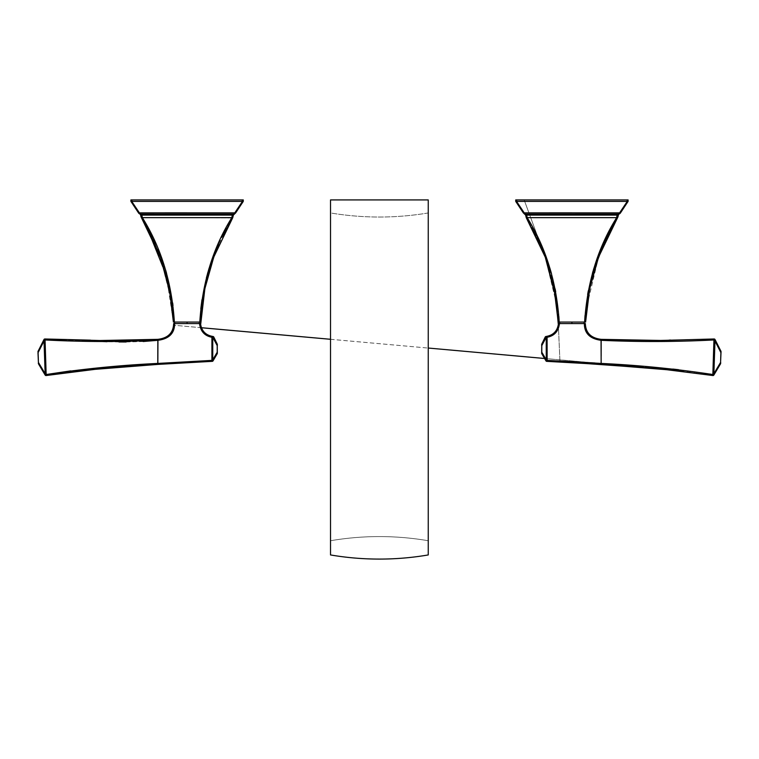 <?xml version="1.0" encoding="UTF-8"?>
<svg xmlns="http://www.w3.org/2000/svg" width="759" height="759" viewBox="0 0 759 759"><rect width="100%" height="100%" fill="white"/><g stroke="black" fill="none" stroke-linecap="round" stroke-linejoin="round"><path stroke-width="0.57" stroke-dasharray="3.79 2.85" d="M428.247 215.765L428.247 219.598M428.247 220.66L428.247 225.67M428.247 231.95L428.247 246.087M428.247 247.368L428.247 251.817M428.247 253.8L428.247 277.177M428.247 299.824L428.247 316.427M428.247 389.282L428.247 395.553M428.247 473.018L428.247 492.069M428.247 511.3L428.247 521.072M428.247 531.309L428.247 540.731C395.667 535.19 363.087 535.19 330.516 540.731L330.516 212.956C363.087 218.383 395.667 218.383 428.247 212.956L428.247 228.933M428.247 212.956C395.667 218.383 363.087 218.383 330.516 212.956L330.516 199.921L428.247 199.921L428.247 212.956L428.247 199.921L330.516 199.968M428.247 343.808L428.247 426.757M428.247 435.049L428.247 540.731C395.667 535.19 363.087 535.19 330.516 540.731L330.516 546.252M330.516 225.053L330.516 243.981M330.516 266.4L330.516 272.234M330.516 324.615L330.516 364.159M330.516 369.775L330.516 379.927M330.516 401.881L330.516 421.226M330.516 446.406L330.516 450.884M330.516 453.237L330.516 462.81M330.516 465.314L330.516 499.545M330.516 506.187L330.516 514.782M166.411 276.191L173.403 322.063L169.447 289.037L160.396 257.035M149.352 231.77L141.421 217.662L149.789 232.633M152.104 237.339L154.675 242.918M155.206 244.104L160.396 257.045L169.447 289.046L173.403 322.063L174.371 321.769M160.775 258.079L165.443 272.68M231.599 218.032L210.395 217.653L231.647 217.947M229.047 222.396L218.326 243.573M212.321 258.553L207.833 272.519M207.511 273.667L201.913 300.118M200.793 308.96L199.807 321.825M191.268 322.063L174.874 322.063L191.268 322.063M174.361 321.541L173.413 309.217M173.394 309.055L166.572 273.306M165.642 270.081L148.83 229.114M143.09 218.896L161.506 257.567L172.682 303.04M224.436 232.548L232.662 217.653L225.214 231.021M200.898 319.662L204.01 293.211M204.095 292.756L206.932 279.473M207.492 277.263L207.786 276.143M209.123 271.295L214.674 254.654M215.357 252.87L217.159 248.383M224.911 231.618L222.681 236.077M172.995 305.545L174.38 322.063L173.403 322.063M200.774 322.063L199.797 322.063L200.774 322.063L199.797 322.063L200.774 322.063L199.797 322.063L200.774 322.063L204.769 288.866L213.801 256.997M233.971 214.104L235.603 212.862L233.279 215.101L232.311 215.101L231.827 217.653L232.311 215.101L140.899 215.101L141.876 215.101L139.4 212.862L140.491 214.104L187.739 214.104L140.491 214.104L141.876 215.101L232.311 215.101L234.787 212.862L233.687 214.104A0.977 0.674 73.4 0 0 233.971 214.104L233.279 215.101L232.311 215.101L233.687 214.104M140.899 215.101L138.574 212.862L140.899 215.101M187.093 212.852L235.603 212.862L234.787 212.862L242.453 201.401L243.259 201.401L235.603 212.862L243.259 201.401L243.269 199.921L130.899 199.921L130.909 201.382L130.909 199.921L131.886 199.921L131.886 201.382L242.292 201.382L242.292 199.921L131.886 199.921L131.886 201.382L242.453 201.401L243.259 201.401L243.269 199.921L242.292 199.921L242.453 201.401L234.787 212.862L187.093 212.852M138.48 212.852L139.4 212.862L138.48 212.852M130.928 201.401L131.724 201.401L139.4 212.862L131.886 201.382L130.928 201.401L133.631 205.31M172.957 314.909L172.815 313.239M172.302 307.993L171.496 301.532M169.001 287.196L166.183 275.346M165.566 273.107L160.424 257.121L171.477 301.37M160.377 256.988L154.314 242.112M153.071 239.389L151.553 236.191M141.516 217.653L142.35 217.653L141.516 217.653M218.744 244.635L210.167 267.785M209.067 271.494L205.044 287.841M203.526 296.001L201.353 313.306M199.816 321.55L200.85 308.401M201.97 299.739L203.877 288.828M203.905 288.714L206.382 277.889M208.981 268.601L212.824 257.159M213.383 255.65L229.958 220.812M231.827 217.653L232.662 217.653L233.279 215.101L232.662 217.653L231.827 217.653M187.093 323.581L174.874 323.581L187.093 323.581L187.093 322.063L199.304 322.063L187.093 322.063L187.093 323.581L199.304 323.581L187.093 323.581C171.401 323.581 171.401 323.581 187.093 323.581C202.786 323.581 202.786 323.581 187.093 323.581M44.828 338.988L44.819 338.988A0.977 0.977 -153.1 0 0 44.031 339.434A0.977 0.977 26.9 0 1 44.847 338.988L44.961 338.979A0.977 0.949 -91.5 0 0 44.05 339.728L45.066 339.956L44.961 340.943L44.013 340.981L38.102 352.631L44.013 340.981L44.05 339.728L45.066 339.956L44.847 338.988L99.818 340.525L157.844 339.339L157.957 340.307C169.067 338.837 174.627 333.258 174.627 323.581L199.541 323.581C200.528 331.313 204.655 335.886 211.913 337.281L212.235 361.36L211.742 361.379M45.891 369.709L46.157 374.538C83.148 368.893 120.349 365.193 157.768 363.428L210.082 360.468L157.844 363.428L157.844 340.317L126.098 341.996M212.112 336.322L212.52 336.408A0.977 0.825 -79.3 0 1 213.165 337.366L217.197 345.601L217.245 344.112L213.782 337.034L212.748 337.281A0.977 0.825 101.8 0 0 212.112 336.322L211.913 337.281L212.748 337.281L211.913 337.281L211.913 359.813L212.748 359.813L213.032 360.876L217.207 353.751L217.197 352.223L212.748 359.813L212.748 337.281L217.197 345.601L217.197 352.223L212.748 359.813L212.748 337.281A0.977 0.825 101.8 0 0 212.112 336.322L211.913 337.281C204.655 335.886 200.528 331.313 199.541 323.581L200.528 323.581C201.458 330.658 205.319 334.909 212.112 336.322C205.319 334.909 201.458 330.658 200.528 323.581L174.627 323.581C174.627 333.258 169.067 338.837 157.957 340.307L157.919 364.396L187.198 362.546L157.919 364.396L157.768 363.428L157.844 364.405L87.731 369.918M211.903 361.369A0.977 0.892 87.7 0 0 212.748 360.544L212.748 359.813L211.913 359.813L211.903 361.369A0.977 0.892 87.7 0 0 212.748 360.544L217.207 353.751L217.197 352.223L217.34 353.258L217.245 344.112L213.782 337.034L213.165 337.366A0.977 0.825 100.7 0 0 212.52 336.408L212.596 336.417M129.704 365.316L157.777 363.428L157.844 364.405L99.752 368.741L157.844 364.405L99.856 368.732L157.844 364.405L99.818 368.741L79.278 370.819L46.157 375.534A0.977 0.977 -30.8 0 1 45.16 375.069L38.481 363.865L45.246 374.794L38.434 362.451L45.151 373.732L46.024 373.703L45.151 373.732L45.246 374.794A0.977 0.939 -100.2 0 0 46.308 375.506L46.157 374.538L45.246 374.794A0.977 0.939 -100.2 0 0 46.308 375.506L46.157 374.538L45.16 375.069A0.977 0.977 149.2 0 0 46.157 375.534L46.166 375.525A0.977 0.977 0 0 1 45.16 375.069A0.977 0.977 0 0 0 46.166 375.525L45.986 375.544M119.078 341.967L106.972 341.702M85.767 340.867L64.268 340.089L85.767 340.867M44.013 340.981L43.984 339.52L44.952 338.979A0.977 0.949 -91.5 0 0 44.05 339.728L38.054 351.218L43.984 339.52L44.952 338.979A0.977 0.949 -91.5 0 0 44.952 338.979L45.075 344.453M45.208 348.742L45.331 352.489M45.464 356.616L45.578 360.354M79.278 370.819L46.166 375.525L45.16 375.069L46.157 375.534L45.16 375.069M37.95 351.692A0.977 0.977 178 0 1 38.054 351.218L38.481 363.865A0.977 0.977 0 0 1 38.348 363.4L38.32 362.46L38.348 363.4A0.977 0.977 0 0 0 38.481 363.865L37.95 351.692A0.977 0.977 178 0 1 38.054 351.218L37.978 352.631M70.615 370.885L98.708 367.821M99.752 368.741L46.157 375.534M143.138 341.522L125.918 341.996M119.011 341.967L107.047 341.702M99.818 340.525L44.857 338.988L43.975 339.539L44.952 338.979L90.549 340.155M44.961 338.979L99.752 340.525L157.844 339.339L157.957 340.307M213.108 336.512L213.089 336.503A0.977 0.977 99.3 0 1 213.782 337.034M213.032 360.876A0.977 0.977 0 0 1 212.235 361.36A0.977 0.977 0 0 0 213.032 360.876L213.032 360.876M217.34 353.258A0.977 0.977 0 0 1 217.207 353.751A0.977 0.977 0 0 0 217.34 353.258M217.34 344.548A0.977 0.977 0 0 0 217.245 344.112A0.977 0.977 0 0 1 217.34 344.548L217.34 345.601M44.961 340.943L45.104 345.307M45.123 346.076L45.217 348.893M45.217 348.998L45.341 352.755M45.474 356.91L45.597 360.914M45.739 365.07L46.157 374.538M586.09 314.273L585.597 322.063L589.563 289.018L598.623 256.997L589.563 289.018L585.597 322.063L586.65 308.448M534.089 231.618L526.338 217.653L533.786 231.021M534.564 232.548L536.907 237.301M539.488 242.908L545.218 257.045L524.146 199.921L545.218 257.045L554.231 288.875L558.226 322.063L556.84 305.535M549.212 269.056L551.309 276.513M551.413 276.893L555.892 298.648M556.195 300.659L558.102 319.634M558.15 320.573L558.226 322.063L559.203 322.063L553.434 281.191L540.674 243.573M615.891 218.924L616.65 217.653L548.605 217.653L616.65 217.653L610.141 229.161M604.155 241.324L597.143 258.534M596.783 259.54L593.955 268.098M593.358 270.081L588.31 290.773M587.637 294.473L585.009 315.63M584.126 322.063L559.696 322.063L584.126 322.063M540.417 242.984L529.042 220.812M615.53 220.964L604.686 242.112M586.65 308.401L588.823 293.278M591.688 279.729L594.62 269.009M595.824 265.128L595.986 264.644M597.096 261.314L598.434 257.5M598.301 257.87L600.103 253.051M601.963 248.402L604.43 242.681M606.678 237.804L609.23 232.586M609.629 231.808L613.984 223.677M585.597 322.063L584.62 322.063L585.597 322.063M525.313 214.104L524.213 212.862L525.313 214.104L571.261 214.104L525.313 214.104L526.689 215.101L525.721 215.101L523.397 212.862L525.029 214.104A0.977 0.674 -73.4 0 0 525.313 214.104L526.689 215.101L617.124 215.101L619.6 212.862L618.509 214.104A0.977 0.674 73.4 0 0 618.794 214.104L618.082 215.091M620.426 212.862L628.072 201.401L620.426 212.862M571.906 212.852L620.245 212.975L619.6 212.862L627.276 201.401L628.101 201.382L628.091 199.921L515.731 199.921L515.731 201.382L515.731 199.921L516.708 199.921L516.708 201.382L627.114 201.382L627.114 199.921L516.708 199.921L516.708 201.382L627.276 201.401L628.091 201.382L628.091 199.921L627.114 199.921L627.276 201.401L619.6 212.862L571.906 212.852M585.009 315.678L587.76 293.78M588.225 291.257L592.428 273.306M593.111 270.916L596.527 260.271M616.65 217.653L617.484 217.653L616.65 217.653L616.858 217.102L616.65 217.653M603.794 244.104L598.576 257.111L586.944 305.82M618.794 214.104L618.101 215.101M525.029 214.104L526.338 217.653L527.173 217.653L526.689 215.101L617.124 215.101L618.509 214.104M558.007 318.116L557.201 308.695M556.632 303.904L545.275 257.197L556.84 305.516M545.218 257.045L539.488 242.899M538.51 240.726L536.3 236.049M529.915 222.33L540.38 242.899M540.579 243.354L549.839 268.022M551.48 273.638L555.123 288.828M555.692 291.741L558.871 316.503M559.174 321.522L559.203 322.063L558.226 322.063M523.738 212.985L524.213 212.862L523.738 212.985M516.547 201.401L515.74 201.401L523.397 212.862L515.74 201.401L516.547 201.401L524.213 212.862L516.708 201.382M526.338 217.653L527.173 217.653L526.689 215.101L525.721 215.101M571.906 323.581L584.126 323.581L559.696 323.581L571.906 323.581L571.906 322.063L571.906 323.581C587.599 323.581 587.599 323.581 571.906 323.581C556.214 323.581 556.214 323.581 571.906 323.581M571.906 322.063L559.696 322.063M601.156 344.909L601.043 340.307C589.914 338.827 584.354 333.248 584.373 323.581L558.472 323.581C557.542 330.658 553.681 334.909 546.888 336.322A0.977 0.825 -101.8 0 0 546.252 337.281L546.252 359.813L547.135 360.392L546.252 360.544L541.803 352.223L541.803 345.601L546.252 337.281L546.252 359.813L541.803 352.223L541.793 353.751L545.968 360.876L546.252 359.813L547.087 359.813L546.252 360.544A0.977 0.892 -87.7 0 0 547.097 361.369L547.135 360.392L546.765 361.36A0.977 0.977 -87.7 0 1 545.968 360.876L546.252 360.544A0.977 0.892 -87.7 0 0 547.097 361.369L571.925 362.546M594.724 362.973L601.156 363.428L601.156 345.345M601.043 340.307L601.156 339.339L601.043 340.307C589.914 338.827 584.354 333.248 584.373 323.581L559.459 323.581C558.472 331.322 554.345 335.886 547.087 337.281L546.888 336.322L545.93 336.503A0.977 0.977 0 0 1 545.93 336.503L546.48 336.408L545.93 336.503A0.977 0.977 0 0 0 545.218 337.034L541.755 344.112L541.803 345.601L545.835 337.366L545.218 337.034L541.755 344.112L541.66 353.258L541.803 352.223L541.793 353.751L545.968 360.876M547.713 361.398L572.153 362.565M601.052 363.419L601.156 364.405L601.232 363.428C638.661 365.193 675.861 368.893 712.843 374.538L713.194 367.119M713.839 375.069L712.843 375.534L659.182 368.741L712.692 375.506L712.843 374.538L713.754 374.794L713.849 373.732L713.839 375.069A0.977 0.977 -149.2 0 1 712.843 375.534A0.977 0.977 0 0 0 713.839 375.069A0.977 0.977 30.8 0 1 712.843 375.534L712.692 375.506A0.977 0.939 100.2 0 0 713.754 374.794L712.843 374.538L712.692 375.506A0.977 0.939 100.2 0 0 713.754 374.794L720.566 362.451L713.754 374.794L720.519 363.865L713.839 375.069A0.977 0.977 0 0 1 712.834 375.525L659.182 368.741L679.77 370.819L712.843 375.534L659.106 368.732L601.156 364.405L601.232 363.428L628.86 365.288M713.403 360.914L713.934 339.956C676.43 341.901 638.841 342.024 601.156 340.317L601.156 339.339L659.182 340.525L714.039 338.979L713.934 339.956C676.383 341.901 638.793 342.024 601.156 340.317L601.156 356.199M713.223 366.35L713.375 361.607M658.508 368.675L604.439 364.624M637.294 365.904L645.643 366.55M649.144 366.834L672.825 369.064M678.499 369.69L710.044 374.064M659.248 368.741L601.156 364.405L659.248 368.741M670.652 340.06L714.039 338.979L715.016 339.52L720.946 351.218L714.95 339.728A0.977 0.949 91.5 0 0 714.039 338.979L713.934 339.956L714.95 339.728A0.977 0.949 91.5 0 0 714.048 338.979L714.153 338.988A0.977 0.977 -26.9 0 1 715.016 339.52L713.934 339.956L714.039 340.943L714.987 340.981L714.551 353.504L714.987 340.981L720.898 352.631L714.987 340.981L714.039 340.943L713.868 346.246M720.566 362.451L720.946 351.218A0.977 0.977 0 0 1 721.05 351.692L721.022 352.631L721.05 351.692A0.977 0.977 0 0 0 720.946 351.218L720.566 362.451M601.156 340.317L601.261 339.349L656.108 340.63M657.247 340.592L714.134 339.007L715.016 339.52A0.977 0.977 153.1 0 0 714.153 338.988M660.871 340.459L669.134 340.127M594.895 362.982L600.635 363.39M601.156 363.428L601.156 364.405L659.182 368.741L544.554 358.466M546.48 336.408A0.977 0.825 -100.7 0 0 545.835 337.366A0.977 0.825 79.3 0 1 546.48 336.408L546.888 336.322C553.681 334.909 557.542 330.658 558.472 323.581L559.459 323.581C558.472 331.322 554.345 335.886 547.087 337.281L546.888 336.322A0.977 0.825 -101.8 0 0 546.252 337.281L545.218 337.034M546.252 337.281L547.087 337.281L546.252 337.281M541.793 353.751A0.977 0.977 0 0 1 541.66 353.258A0.977 0.977 0 0 0 541.793 353.751M541.66 345.601L541.66 344.548A0.977 0.977 180 0 1 541.755 344.112M712.843 374.538L713.308 363.779M713.365 362.005L713.536 356.616M713.64 353.59L713.802 348.419M713.849 373.732L712.976 373.703M136.155 209.095L138.574 212.862M160.396 257.045L163.745 266.95M200.67 324.491L200.518 327.822L200.67 324.491M172.91 314.33L172.853 313.657M201.799 308.676L202.036 306.57M202.245 304.814L203.384 296.873M203.488 296.238L204.209 292.101M207.131 278.695L213.763 257.083M558.33 324.491L559.971 361.939L558.33 324.491M598.604 257.045L597.134 261.21M587.181 303.942L588.899 292.851M592.029 278.392L595.454 266.295M330.516 339.301L428.247 348.068L330.516 339.282M201.524 327.717L173.536 325.213L201.533 327.746M544.573 358.495L601.147 363.57M643.338 367.347L650.681 368.011M677.294 370.572L679.77 370.819M714.048 338.979L714.959 339.425"/><path stroke-width="1.14" d="M428.247 212.985L428.247 215.765M428.247 219.598L428.247 220.66M428.247 225.67L428.247 231.95M428.247 246.087L428.247 247.368M428.247 251.817L428.247 253.8M428.247 277.177L428.247 299.824M428.247 316.427L428.247 389.282M428.247 395.553L428.247 473.018M428.247 492.069L428.247 511.3M428.247 521.072L428.247 531.309M428.247 228.933L428.247 343.808M428.247 426.757L428.247 435.049M428.247 554.943L428.247 199.921L330.516 199.921L330.516 554.943L330.516 199.921L428.247 199.921L428.247 554.943A244.332 205.025 180 0 1 330.516 554.943A244.332 205.025 0 0 0 428.247 554.943M330.516 199.968L330.516 225.053M330.516 243.981L330.516 266.4M330.516 272.234L330.516 324.615M330.516 364.159L330.516 369.775M330.516 379.927L330.516 401.881M330.516 421.226L330.516 446.406M330.516 450.884L330.516 453.237M330.516 462.81L330.516 465.314M330.516 499.545L330.516 506.187M330.516 514.782L330.516 546.252M160.396 257.035L147.151 227.757L141.421 217.662L160.775 258.079M149.789 232.633L152.104 237.339M154.675 242.918L155.206 244.104M165.443 272.68L166.411 276.191M231.647 217.947L229.047 222.396M218.326 243.573L212.321 258.553M207.833 272.519L207.511 273.667M201.913 300.118L200.793 308.96M174.874 323.581L174.38 322.063C171.79 282.443 161.117 247.633 142.35 217.653L232.662 217.653L233.279 215.101L235.603 212.862L233.687 214.104L234.787 212.862L139.4 212.862L140.491 214.104L233.687 214.104L232.311 215.101L141.876 215.101L140.491 214.104L233.687 214.104L232.311 215.101L233.279 215.101L232.662 217.653L231.827 217.653C213.061 247.633 202.387 282.443 199.797 322.063L200.774 322.063L200.67 324.491L204.873 288.676L213.725 257.197L232.662 217.653L213.782 257.045L204.892 288.591L200.774 322.063L191.268 322.063L199.797 322.063C202.387 282.443 213.061 247.633 231.827 217.653L142.35 217.653C161.117 247.633 171.79 282.443 174.38 322.063L200.774 322.063L173.403 322.063L169.295 288.6L160.396 257.045L141.421 217.662L160.377 256.988M166.572 273.306L165.642 270.081M148.83 229.114L143.09 218.886M206.932 279.473L207.492 277.263M207.786 276.143L209.123 271.295M214.674 254.654L215.357 252.87M217.159 248.383L218.744 244.635M222.681 236.077L224.436 232.548M174.874 322.063L173.403 322.063L170.433 294.701L160.424 257.111L169.295 288.629L173.403 322.063L174.38 322.063L173.403 322.063L172.957 314.909M187.093 322.063C171.401 322.063 171.401 322.063 187.093 322.063C202.786 322.063 202.786 322.063 187.093 322.063L187.093 323.581L187.093 322.063M233.687 214.104L187.739 214.104L233.687 214.104A0.977 0.674 73.4 0 0 233.971 214.104A0.977 0.674 -106.6 0 1 233.687 214.104M140.481 214.104A0.977 0.674 -73.4 0 1 140.206 214.104L140.899 215.101L141.876 215.101L139.4 212.862L187.093 212.852L139.409 212.881M140.813 215.101A0.977 0.977 0 0 0 140.121 214.104A0.977 0.977 0 0 1 140.813 215.101A4.402 4.402 0 0 0 141.421 217.662A4.402 4.402 0 0 1 140.813 215.101M243.259 201.401L130.928 201.401L130.909 199.921L131.886 199.921L131.886 201.382L131.886 199.921L242.292 199.921L242.292 201.382L131.724 201.401L139.4 212.862L138.574 212.862L139.4 212.862L131.724 201.401L130.899 201.382L138.48 212.852L130.899 201.382L130.899 199.921L130.909 201.382L130.899 199.921L243.269 199.921L243.259 201.401L235.603 212.862L243.259 201.401L242.453 201.401L234.787 212.862L235.603 212.862L233.279 215.101L232.311 215.101L231.827 217.653L232.311 215.101L141.876 215.101L142.35 217.653L141.876 215.101L142.35 217.653L141.516 217.653L140.206 214.104A0.977 0.674 -73.4 0 0 140.491 214.104A0.977 0.674 106.6 0 1 140.206 214.104L138.48 212.852A2.932 2.932 101.5 0 0 140.121 214.104A2.932 2.932 -78.5 0 1 138.48 212.852L130.928 201.401L138.574 212.862L140.206 214.104A0.977 0.674 106.6 0 0 140.406 214.114M139.4 212.862L234.787 212.862L242.453 201.401L242.292 199.921L243.269 199.921L243.269 201.382M172.815 313.239L172.302 307.993M171.496 301.532L169.001 287.196M166.183 275.346L165.623 273.287M154.314 242.112L153.071 239.389M151.553 236.191L149.352 231.77M172.682 303.04L172.995 305.545M225.214 231.021L224.911 231.618M210.167 267.785L209.067 271.494M205.044 287.841L203.526 296.001M201.353 313.306L200.898 319.662M200.85 308.401L201.97 299.739M206.382 277.889L208.981 268.601M212.824 257.159L213.383 255.65M229.958 220.812L231.599 218.032M140.899 215.101L141.516 217.653L140.899 215.101L141.516 217.653L142.35 217.653L141.876 215.101L140.899 215.101M157.957 340.307C169.067 338.837 174.627 333.258 174.627 323.581L173.65 323.581C173.308 332.869 168.033 338.116 157.844 339.339L157.844 340.317L157.844 339.339L99.818 340.525L44.961 338.979L45.066 339.956L64.268 340.089L45.066 339.956C82.57 341.901 120.159 342.024 157.844 340.317L157.844 339.339C168.033 338.116 173.308 332.869 173.65 323.581C173.308 332.869 168.033 338.116 157.844 339.339C168.033 338.116 173.308 332.869 173.65 323.581L200.528 323.581C201.458 330.658 205.319 334.909 212.112 336.322L212.52 336.408A0.977 0.825 100.7 0 1 213.165 337.366A0.977 0.825 -79.3 0 0 212.52 336.408L212.112 336.322A0.977 0.825 101.8 0 1 212.748 337.281L212.748 359.813L211.865 360.392L157.844 363.428L157.957 340.307C169.067 338.837 174.627 333.258 174.627 323.581L199.541 323.581C200.528 331.313 204.645 335.886 211.913 337.281L211.913 359.813L211.913 337.281L212.112 336.322L213.07 336.503A0.977 0.977 99.3 0 1 213.782 337.034L217.245 344.112L217.197 345.601L212.748 337.281L212.748 359.813L217.197 352.223L217.197 345.601L213.165 337.366L213.782 337.034L217.245 344.112L217.34 353.258L217.197 352.223L217.207 353.751L212.748 360.544L217.197 352.223L217.207 353.751L217.197 345.601L217.207 353.751L213.032 360.876A0.977 0.977 87.7 0 1 212.235 361.36L212.235 361.36A0.977 0.977 87.7 0 0 213.032 360.876L212.748 359.813L211.913 359.813L211.865 360.392L157.768 363.428L157.844 364.405L99.818 368.741L46.308 375.506L99.752 368.741L157.844 364.405L157.768 363.428C120.339 365.193 83.148 368.893 46.157 374.538L45.066 339.956C82.617 341.901 120.207 342.024 157.844 340.317L157.768 363.428C120.415 365.183 83.215 368.893 46.157 374.538L46.308 375.506A0.977 0.939 -100.2 0 1 45.246 374.794L38.481 363.865L45.16 375.069A0.977 0.977 -30.8 0 0 46.157 375.534L46.166 375.525C82.902 369.965 120.121 366.265 157.844 364.405L211.903 361.369L157.91 364.396L157.768 363.428L157.844 364.405L87.731 369.918M211.742 361.379L187.198 362.546L211.903 361.369L211.865 360.392L212.748 360.544A0.977 0.892 87.7 0 1 211.903 361.369L211.865 360.392L212.748 360.544A0.977 0.892 87.7 0 1 211.903 361.369L211.903 361.369M126.098 341.996L119.078 341.967M106.972 341.702L85.767 340.867L107.047 341.702M45.075 344.453L45.208 348.742M45.331 352.489L45.464 356.616M45.578 360.354L45.891 369.709M143.138 341.522L157.844 340.317L157.739 339.349L99.752 340.525L44.847 338.988A0.977 0.977 26.9 0 0 43.984 339.52L38.016 351.417L43.984 339.52L45.151 373.732L44.013 340.981L38.102 352.631L44.013 340.981L45.151 373.732L38.434 362.451L38.054 351.218A0.977 0.977 0 0 0 37.95 351.692L38.054 351.218A0.977 0.977 0 0 0 37.95 351.692M45.16 375.069L46.157 375.534L45.16 375.069L46.157 375.534L45.16 375.069L46.157 375.534L45.16 375.069L46.157 375.534L45.16 375.069L46.157 375.534L45.16 375.069L46.157 375.534L45.16 375.069L46.157 375.534L45.16 375.069L46.157 375.534L45.16 375.069L46.157 375.534L45.16 375.069L46.157 375.534L99.818 368.741L46.308 375.506A0.977 0.939 -100.2 0 1 45.246 374.794L45.16 375.069A0.977 0.977 149.2 0 0 46.157 375.534L46.157 374.538L70.615 370.885M37.978 352.631L38.481 363.865A0.977 0.977 -2 0 1 38.348 363.4A0.977 0.977 -2 0 0 38.481 363.865L38.102 352.631L38.481 363.865L38.434 362.451L45.246 374.794L46.157 374.538L46.024 373.703L45.151 373.732L44.013 340.981L44.961 340.943L44.013 340.981L44.05 339.728A0.977 0.949 -91.5 0 1 44.961 338.979L45.066 339.956L44.05 339.728A0.977 0.949 -91.5 0 1 44.961 338.979L44.857 338.988M98.708 367.821L129.704 365.316M125.918 341.996L119.011 341.967M90.549 340.155L44.961 338.979L43.984 339.52L45.066 339.956L44.961 340.943L44.013 340.981M212.112 336.322C205.319 334.909 201.458 330.658 200.528 323.581L199.541 323.581C200.528 331.313 204.645 335.886 211.913 337.281L212.112 336.322A0.977 0.825 101.8 0 1 212.748 337.281L213.782 337.034A0.977 0.977 0 0 0 213.07 336.503L213.07 336.503A0.977 0.977 0 0 1 213.782 337.034M212.748 337.281L211.913 337.281L212.748 337.281M212.748 360.544L211.865 360.392L212.748 360.544M217.207 353.751A0.977 0.977 0 0 0 217.34 353.258A0.977 0.977 0 0 1 217.207 353.751M217.34 345.601L217.34 344.548A0.977 0.977 180 0 0 217.245 344.112A0.977 0.977 180 0 1 217.34 344.548M45.104 345.307L45.123 346.076M45.341 352.755L45.474 356.91M45.597 360.914L45.739 365.07M44.961 340.943L46.024 373.703L45.151 373.732L45.246 374.794L46.157 374.538M43.975 339.539L43.984 339.52A0.977 0.977 26.9 0 1 44.031 339.434A0.977 0.977 -153.1 0 0 43.984 339.52A0.977 0.977 -153.1 0 1 44.847 338.988L44.8 338.988M617.579 217.662L616.65 217.653C597.883 247.633 587.21 282.443 584.62 322.063L585.597 322.063L589.705 288.638L598.576 257.121L617.579 217.662A4.402 4.402 0 0 0 618.187 215.101A0.977 0.977 0 0 1 618.879 214.104A0.977 0.977 0 0 0 618.187 215.101A4.402 4.402 0 0 1 617.579 217.662L603.007 246.02L598.623 256.997L617.579 217.662L598.604 257.045L589.705 288.6L585.597 322.063L584.62 322.063C587.21 282.443 597.883 247.633 616.65 217.653L527.173 217.653C545.939 247.633 556.613 282.443 559.203 322.063L585.597 322.063L558.226 322.063L554.108 288.591L545.218 257.045L548.615 267.102M545.218 257.045L526.338 217.653L545.237 257.083L554.117 288.619L558.226 322.063L559.203 322.063C556.613 282.443 545.939 247.633 527.173 217.653L527.344 217.653M533.786 231.021L534.564 232.548M536.907 237.301L539.488 242.908M548.662 267.244L549.212 269.056M555.892 298.648L556.195 300.659M558.102 319.634L558.14 320.383M610.141 229.161L604.155 241.324M597.143 258.534L596.783 259.54M593.955 268.098L593.358 270.081M588.31 290.773L587.637 294.473M585.009 315.63L584.639 321.541M559.696 323.581L559.696 322.063L558.226 322.063L559.203 322.063L558.226 322.063L558.007 318.116M540.674 243.573L540.417 242.984M588.823 293.278L591.688 279.729M594.62 269.009L595.824 265.128M595.986 264.644L597.096 261.314M598.434 257.5L598.585 257.073C597.788 259.246 593.633 270.887 603.007 246.02M600.103 253.051L601.963 248.402M604.43 242.681L606.678 237.804M609.23 232.586L609.629 231.808M613.984 223.677L615.53 220.964M571.906 322.063L571.906 323.581L571.906 322.063C556.214 322.063 556.214 322.063 571.906 322.063C587.599 322.063 587.599 322.063 571.906 322.063L558.226 322.063L558.33 324.491L555.541 296.389L545.237 257.083M527.173 217.653L526.689 215.101L525.721 215.101L525.029 214.104A0.977 0.674 -73.4 0 0 525.313 214.104A0.977 0.674 106.6 0 1 525.029 214.104L523.397 212.862L524.213 212.862L516.547 201.401L516.708 199.921L627.114 199.921L627.114 201.382L516.708 201.382L516.708 199.921L515.731 199.921L515.731 201.382L515.731 199.921L628.101 199.921L628.101 201.382L620.426 212.862L628.072 201.401L627.276 201.401L619.6 212.862L620.52 212.852A2.932 2.932 -101.5 0 1 618.879 214.104A2.932 2.932 78.5 0 0 620.52 212.852L619.6 212.862L617.124 215.101L526.689 215.101L525.313 214.104L618.509 214.104L571.261 214.104L618.509 214.104L619.6 212.862L524.213 212.862L525.313 214.104L618.509 214.104A0.977 0.674 73.4 0 0 618.794 214.104L620.426 212.862L618.794 214.104A0.977 0.674 -106.6 0 1 618.509 214.104L617.124 215.101L618.101 215.101L618.794 214.104L617.484 217.653L618.101 215.101L526.689 215.101L524.213 212.862L571.906 212.852L523.397 212.862L525.721 215.101L526.689 215.101L527.173 217.653L526.338 217.653L525.721 215.101L526.338 217.653L616.65 217.653L617.124 215.101L616.65 217.653L617.484 217.653M618.898 214.066L619.752 213.602L618.898 214.066M619.6 212.862L627.276 201.401L627.114 199.921L628.101 199.921L628.101 201.382L620.52 212.852L628.101 201.382L628.091 199.921L628.072 201.401L515.74 201.401L516.547 201.401L524.213 212.862L619.591 212.881M515.74 201.401L523.738 212.985L515.74 201.401L516.547 201.401L515.731 201.382M584.629 321.769L585.009 315.678M587.76 293.78L588.225 291.257M592.428 273.306L593.111 270.916M596.527 260.271L615.891 218.924M604.686 242.112L603.794 244.104M586.944 305.82L586.09 314.273M617.873 215.072L617.124 215.101L616.65 217.653L617.124 215.101L617.873 215.072M557.201 308.695L556.632 303.904M545.275 257.197L526.243 217.662L525.626 215.101L523.302 212.852L515.712 201.382L515.712 199.921M539.488 242.899L538.51 240.726M536.3 236.049L534.089 231.618M529.042 220.812L529.915 222.33M549.839 268.022L551.48 273.638M555.123 288.828L555.692 291.741M558.871 316.503L559.174 321.522M526.338 217.653L525.721 215.101M601.156 356.199L601.156 340.317C638.793 342.024 676.383 341.901 713.934 339.956L712.843 374.538C675.852 368.893 638.651 365.193 601.232 363.428L547.135 360.392L601.156 363.428L601.043 340.307C589.904 338.818 584.345 333.248 584.373 323.581L559.459 323.581C558.472 331.322 554.345 335.895 547.087 337.281L547.135 360.392L594.724 362.973M572.153 362.565L546.765 361.36A0.977 0.977 -87.7 0 1 545.968 360.876L541.793 353.751L541.803 345.601L541.66 353.258L541.755 344.112A0.977 0.977 0 0 0 541.66 344.548L541.66 345.601L541.66 344.548A0.977 0.977 180 0 1 541.755 344.112L545.218 337.034L545.835 337.366A0.977 0.825 -100.7 0 1 546.48 336.408L545.93 336.503L546.48 336.408A0.977 0.825 79.3 0 0 545.835 337.366L541.803 345.601L541.755 344.112L545.218 337.034L546.252 337.281A0.977 0.825 -101.8 0 1 546.888 336.322L547.087 337.281L546.252 337.281A0.977 0.825 -101.8 0 1 546.888 336.322C553.681 334.909 557.542 330.658 558.472 323.581C557.542 330.658 553.681 334.909 546.888 336.322L547.087 359.813L546.252 359.813L546.252 337.281L541.803 345.601L541.803 352.223L546.252 360.544L541.793 353.751L541.803 352.223L546.252 359.813L546.252 337.281L547.087 337.281C554.345 335.895 558.472 331.322 559.459 323.581L585.35 323.581C585.692 332.869 590.967 338.116 601.156 339.339C590.967 338.116 585.692 332.869 585.35 323.581L584.373 323.581C584.345 333.248 589.904 338.818 601.043 340.307L601.156 340.317C638.841 342.024 676.43 341.901 713.934 339.956L714.039 338.979L659.182 340.525L601.156 339.339L601.043 340.307L601.156 339.339C590.967 338.116 585.692 332.869 585.35 323.581C585.692 332.869 590.967 338.116 601.156 339.339L601.156 340.317L601.261 339.349L660.871 340.459M558.472 323.581L559.459 323.581L558.472 323.581M594.895 362.982L547.135 360.392L547.087 337.281L547.087 359.813L546.252 359.813L546.252 360.544L547.135 360.392L547.097 361.369A0.977 0.892 -87.7 0 1 546.252 360.544L545.968 360.876A0.977 0.977 0 0 0 546.765 361.36L547.097 361.369A0.977 0.892 -87.7 0 1 546.252 360.544L547.135 360.392L547.097 361.369L547.713 361.398M601.327 364.415L659.182 368.741L571.925 362.546M547.097 361.369L601.081 364.396L659.182 368.741L712.834 375.525A0.977 0.977 30.8 0 0 713.839 375.069L720.519 363.865L713.754 374.794L714.987 340.981L720.898 352.631L720.566 362.451L713.849 373.732L720.566 362.451L720.519 363.865A0.977 0.977 0 0 0 720.652 363.4L720.68 362.46L720.652 363.4A0.977 0.977 0 0 1 720.519 363.865L720.898 352.631L714.987 340.981L714.95 339.728L720.946 351.218L715.016 339.52A0.977 0.977 -26.9 0 0 714.153 338.988L656.317 340.573L630.321 340.573L601.156 339.339M710.044 374.064L712.843 374.538L712.976 373.703L713.849 373.732L713.839 375.069L714.987 340.981L714.039 340.943L714.039 338.979A0.977 0.949 91.5 0 1 714.95 339.728L714.987 340.981L714.95 339.728L714.987 340.981L714.039 340.943L712.843 374.538C675.785 368.893 638.585 365.183 601.223 363.428L601.081 364.396L601.156 363.428M713.194 367.119L713.223 366.35M713.375 361.607L713.403 360.914M677.294 370.572L601.156 364.405L601.223 363.428L601.156 364.405L659.248 368.741L712.843 375.534L658.508 368.675M604.439 364.624L601.64 364.434M628.86 365.288L637.294 365.904M645.643 366.55L649.144 366.834M672.825 369.064L678.499 369.69M713.849 373.732L714.551 353.504L713.849 373.732L712.976 373.703L713.849 373.732L713.754 374.794A0.977 0.939 100.2 0 1 712.692 375.506L712.843 374.538L713.754 374.794A0.977 0.939 100.2 0 1 712.692 375.506L712.843 374.538L713.839 375.069A0.977 0.977 -149.2 0 1 712.843 375.534L713.839 375.069L712.843 375.534M721.05 351.692L720.566 362.546L721.05 351.692A0.977 0.977 -178 0 0 720.946 351.218L721.022 352.631L720.946 351.218A0.977 0.977 -178 0 1 721.05 351.692M656.108 340.63L657.247 340.592M669.134 340.127L670.652 340.06M541.736 353.371L541.793 353.751A0.977 0.977 -0 0 1 541.66 353.258A0.977 0.977 -0 0 0 541.793 353.751L541.736 353.371M541.755 344.112L541.755 344.112A0.977 0.977 0 0 0 541.66 344.548L541.66 345.601M545.892 336.512L545.93 336.503A0.977 0.977 -99.3 0 0 545.218 337.034A0.977 0.977 0 0 1 545.892 336.512A0.977 0.977 0 0 1 545.901 336.503A0.977 0.977 0 0 1 545.92 336.503A0.977 0.977 -99.3 0 0 545.218 337.034M545.968 360.876A0.977 0.977 0 0 0 546.765 361.36M712.843 374.538L712.976 373.703M713.308 363.779L713.365 362.005M713.536 356.616L713.64 353.59M713.802 348.419L713.868 346.246M714.039 340.943L713.934 339.956L714.039 340.943M714.048 338.979L714.153 338.988A0.977 0.977 153.1 0 1 715.016 339.52L714.039 338.979A0.977 0.949 91.5 0 1 714.95 339.728L714.048 338.979L659.248 340.525L714.067 338.979M714.95 339.728L713.934 339.956L714.95 339.728M133.631 205.31L136.155 209.095M138.48 212.852L130.928 201.401M163.745 266.95L162.824 266.817L147.151 227.757M243.288 199.921L243.288 201.382L235.698 212.852L233.374 215.101L232.757 217.662L213.801 256.997M173.403 322.063L172.91 314.33M172.834 313.448L172.056 305.82M172.046 305.792L171.477 301.37M213.725 257.197C206.249 277.557 201.922 299.179 200.774 322.063L201.799 308.676M202.036 306.57L202.245 304.814M203.384 296.873L203.488 296.238M204.209 292.101L204.522 290.469M204.532 290.412L207.131 278.695M199.304 323.581L199.304 322.063M99.818 340.525L128.679 340.573L157.844 339.339M43.984 339.52L44.952 338.979L43.984 339.52M587.181 303.942L585.597 322.063L587.513 301.475C589.724 285.953 593.415 271.172 598.576 257.121L595.454 266.295M588.899 292.851L592.029 278.392M584.126 323.581L584.126 322.063M544.554 358.466L428.247 348.039L544.573 358.495M330.516 339.282L201.524 327.717M201.533 327.746L330.516 339.301M601.147 363.57L643.338 367.347"/></g></svg>
